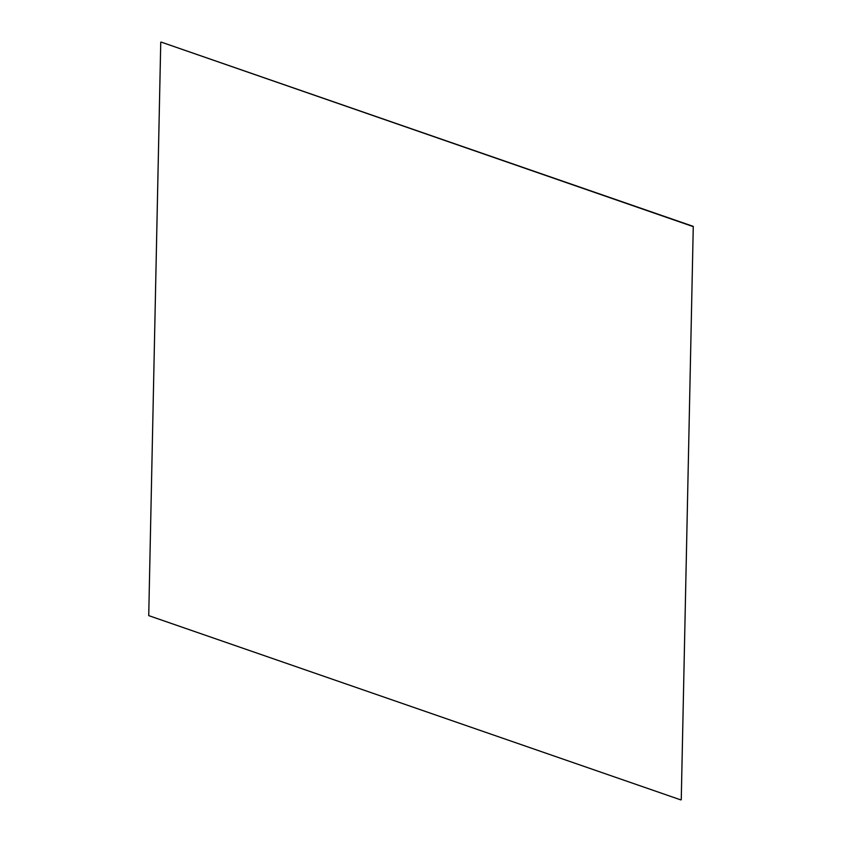 <?xml version="1.0" encoding="UTF-8"?>
<svg xmlns="http://www.w3.org/2000/svg" width="842" height="842" viewBox="0 0 842 842"><rect width="100%" height="100%" fill="white"/><g stroke="black" fill="none" stroke-linecap="round" stroke-linejoin="round"><path stroke-width="1.26" d="M681.252 799.795L693.271 226.382L681.252 799.795M692.819 226.487L161.19 42.1L693.271 226.382M160.748 42.205L148.729 615.618L680.81 799.9"/></g></svg>
